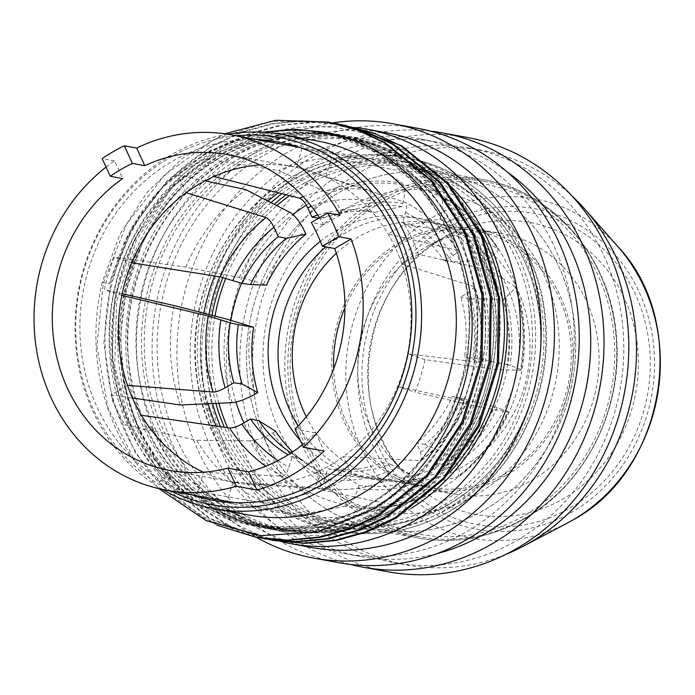 <?xml version="1.0" encoding="UTF-8"?>
<svg xmlns="http://www.w3.org/2000/svg" width="695" height="695" viewBox="0 0 695 695"><rect width="100%" height="100%" fill="white"/><g stroke="black" fill="none" stroke-linecap="round" stroke-linejoin="round"><path stroke-width="0.52" stroke-dasharray="3.48 2.61" d="M505.691 554.436A210.715 191.36 100.4 0 1 406.332 564.948A210.715 191.36 100.4 0 1 254.075 392.197A210.715 191.36 100.4 0 1 359.046 172.847A210.715 191.36 -79.6 0 1 482.591 150.468A210.715 191.36 -79.6 0 1 571.707 195.66M393.639 562.611A210.715 191.36 100.4 0 0 517.184 540.232A210.715 191.36 -79.6 0 0 622.164 320.89A210.715 191.36 -79.6 0 0 469.898 148.139A210.715 191.36 -79.6 0 0 346.353 170.518A210.715 191.36 100.4 0 0 241.382 389.86A210.715 191.36 100.4 0 0 393.639 562.611L406.332 564.948M387.688 571.724A220.749 200.473 100.4 0 1 228.177 390.738A220.749 200.473 100.4 0 1 338.152 160.953A220.749 200.473 -79.6 0 1 467.587 137.506M430.327 131.094A220.749 200.473 -79.6 0 0 313.367 156.392A220.749 200.473 100.4 0 0 202.671 379.331A220.749 200.473 100.4 0 0 350.584 564.453M436.86 553.663A210.715 191.36 100.4 0 1 360.583 556.53A210.715 191.36 100.4 0 1 208.326 383.779A210.715 191.36 100.4 0 1 313.297 164.437A210.715 191.36 -79.6 0 1 436.851 142.058A210.715 191.36 -79.6 0 1 507.107 171.882M344.06 553.489A210.715 191.36 100.4 0 0 467.613 531.11A210.715 191.36 -79.6 0 0 572.584 311.768A210.715 191.36 -79.6 0 0 420.319 139.017A210.715 191.36 -79.6 0 0 296.774 161.396A210.715 191.36 100.4 0 0 191.803 380.738A210.715 191.36 100.4 0 0 344.06 553.489L360.583 556.53M338.118 562.594A220.749 200.473 100.4 0 1 178.606 381.616A220.749 200.473 100.4 0 1 288.573 151.831A220.749 200.473 -79.6 0 1 418.008 128.384M332.54 122.893A220.749 200.473 -79.6 0 0 263.787 147.271A220.749 200.473 100.4 0 0 152.144 343.912A220.749 200.473 100.4 0 0 256.377 537.357M311.012 547.408A210.715 191.36 100.4 0 1 158.747 374.657A210.715 191.36 100.4 0 1 263.726 155.315A210.715 191.36 -79.6 0 1 387.271 132.936M356.179 127.541A210.715 191.36 -79.6 0 0 243.068 151.51A210.715 191.36 100.4 0 0 137.584 366.248A210.715 191.36 100.4 0 0 282.031 541.865M411.066 508.427A200.681 182.246 -79.6 0 1 405.698 511.668A200.681 182.246 100.4 0 1 160.562 430.718A200.681 182.246 100.4 0 1 242.998 159.555A200.681 182.246 -79.6 0 1 450.881 186.46M280.32 528.495A197.675 179.518 100.4 0 1 137.48 366.439A197.675 179.518 100.4 0 1 235.961 160.675A197.675 179.518 -79.6 0 1 351.861 139.678A197.675 179.518 -79.6 0 1 494.692 301.743A197.675 179.518 -79.6 0 1 396.219 507.506A197.675 179.518 100.4 0 1 280.32 528.495L288.581 530.016A197.675 179.518 100.4 0 0 404.481 509.027A197.675 179.518 -79.6 0 0 450.021 472.027M477.604 226.327A197.675 179.518 -79.6 0 0 360.123 141.198A197.675 179.518 -79.6 0 0 244.223 162.196A197.675 179.518 100.4 0 0 145.742 367.959A197.675 179.518 100.4 0 0 288.581 530.016M386.759 514.847L356.222 526.41L328.587 531.684L284.298 530.485L252.189 521.902L229.168 511.155L184.583 475.476L166.956 452.966L151.223 426.643L139.964 431.1A210.715 191.36 100.4 0 1 141.406 245.674C161.631 203.704 190.725 171.917 228.716 150.302C325.008 93.782 450.134 143.022 486.856 250.122C523.839 344.477 480.827 464.747 396.645 509.652L386.759 514.847C473.295 473.608 519.625 353.937 485.014 259.452C457.353 173.481 369.749 119.332 286.27 136.811C192.428 152.101 118.532 255.23 128.062 356.709C133.075 447.962 202.992 525.151 285.871 531.345C378.037 542.56 471.87 462.488 485.457 360.436C501.078 269.66 451.255 174.245 372.242 144.369C294.367 111.339 196.72 147.644 150.763 226.466C102.261 303.515 111.096 413.638 170.318 475.658L165.923 483.798C125.995 438.632 108.359 383.918 113.033 319.657C119.279 247.429 160.892 180.995 220.15 147.297L248.949 133.753L279.208 125.3L310.179 122.181L341.054 124.466M268.913 539.624L228.16 525.733L191.316 501.729L160.936 469.238L138.288 429.805L124.501 385.282L120.374 338.17L126.116 290.762L141.406 245.674M139.964 431.1L163.342 471.071L194.218 503.371L231.322 526.897L272.796 540.38M345.771 125.3L314.357 122.381L282.396 125.161L250.956 133.675L221.358 147.514L172.673 186.59L136.481 239.862L116.647 301.517L114.718 366.291L130.912 427.764L163.542 480.019L209.821 518.427L264.847 538.912M336.771 123.641L305.244 120.869L273.543 123.745L242.564 132.198L213.096 145.993C160.406 177.668 126.308 224.971 110.809 287.912C94.355 358.377 113.459 433.663 158.86 482.504L203.774 518.175L256.707 537.417M216.988 525.194L171.457 495.813L135.612 453.209L112.39 400.598L103.85 342.722L110.722 283.021L132.337 227.847L166.965 180.874L211.888 145.776L240.461 132.311L270.885 123.797L302.021 120.661L332.723 122.928M260.668 538.112L209.447 518.687L165.923 483.798M262.284 132.224L232.504 140.538L204.495 153.925L161.249 188.571L139.478 216.102L122.685 246.499L109.132 284.046L102.295 282.153L119.827 234.415L147.21 192.202L182.855 157.991L224.694 133.779M102.295 282.153A210.715 191.36 100.4 0 0 135.707 462.644L108.099 408.217L96.926 346.562L103.268 283.308L126.568 224.242L164.732 174.749L214.329 139.356L270.868 121.304L329.221 122.251M135.707 462.644L158.799 488.611M248.628 515.012A190.143 172.681 100.4 0 1 111.226 359.124A190.143 172.681 100.4 0 1 205.955 161.197A190.143 172.681 -79.6 0 1 317.441 140.998M323.679 132.059C406.679 146.706 470.932 231.061 469.525 323.036C470.637 404.368 421.213 484.154 351.653 513.866C282.787 545.61 199.178 524.925 152.066 464.46C103.425 405.489 95.015 311.351 132.285 239.436C167.79 166.522 246.204 121.434 320.1 131.685C394.282 139.747 458.283 202.453 473.434 281.666C490.548 360.349 457.623 449.457 395.029 494.797C325.746 548.424 225.371 539.772 168.312 475.293C100.818 405.506 100.567 274.881 168.381 198.874C239.375 110.418 377.376 110.366 443.01 198.918C506.221 274.994 498.063 405.889 426.33 476.101C350.645 558.519 214.955 546.591 157.782 452.558C101.965 371.191 121.165 241.408 199.022 177.937C281.866 102.66 417.295 127.037 468.569 226.448C519.313 313.071 491.886 441.377 411.101 498.176C324.626 566.356 193.314 530.242 151.223 426.643M227.795 134.239A190.143 172.681 -79.6 0 0 171.248 154.811A190.143 172.681 100.4 0 0 75.121 322.671A190.143 172.681 100.4 0 0 162.439 489.419M171.04 491.044A186.668 169.519 100.4 0 1 75.738 328.083A186.668 169.519 100.4 0 1 170.179 157.4A186.668 169.519 -79.6 0 1 236.413 135.786M257.663 139.695A182.116 165.393 -79.6 0 0 172.03 161.396A182.116 165.393 -79.6 0 0 80.246 339.395A182.116 165.393 -79.6 0 0 192.298 494.962M216.223 426.052A182.116 165.393 100.4 0 0 333.539 522.475A182.116 165.393 100.4 0 0 440.317 503.137A182.116 165.393 -79.6 0 0 531.041 313.558A182.116 165.393 -79.6 0 0 399.451 164.255A182.116 165.393 -79.6 0 0 292.664 183.593A182.116 165.393 100.4 0 0 278.434 192.836M208.161 403.726A182.116 165.393 100.4 0 1 203.87 313.219M214.573 276.002A182.116 165.393 100.4 0 1 267.949 201.029M341.801 523.995L417.817 537.982C455.129 544.463 490.852 538 524.986 518.592C584.043 485.284 621.877 411.892 616.734 340.759C613.094 261.294 555.661 191.672 483.729 179.762A182.116 165.393 -79.6 0 0 376.951 199.1A182.116 165.393 -79.6 0 0 286.227 388.679A182.116 165.393 -79.6 0 0 417.817 537.982A182.116 165.393 -79.6 0 0 524.603 518.644A182.116 165.393 -79.6 0 0 615.327 329.065A182.116 165.393 -79.6 0 0 483.729 179.762L407.713 165.775A182.116 165.393 -79.6 0 1 539.311 315.078A182.116 165.393 -79.6 0 1 448.579 504.657A182.116 165.393 100.4 0 1 341.801 523.995A182.116 165.393 100.4 0 1 224.329 427.216M215.893 403.369A182.116 165.393 100.4 0 1 212.027 315.313M222.86 277.461A182.116 165.393 100.4 0 1 274.221 204.261M286.105 194.782A182.116 165.393 100.4 0 1 300.926 185.113A182.116 165.393 -79.6 0 1 407.713 165.775M506.116 475.371A132.45 120.287 100.4 0 1 428.459 489.436A132.45 120.287 100.4 0 1 332.757 380.851A132.45 120.287 100.4 0 1 398.739 242.981A132.45 120.287 -79.6 0 1 476.396 228.916A132.45 120.287 -79.6 0 1 572.107 337.501A132.45 120.287 -79.6 0 1 506.116 475.371M429.128 245.3A132.45 120.287 -79.6 0 1 502.355 233.685A132.45 120.287 -79.6 0 1 598.056 342.279A132.45 120.287 -79.6 0 1 532.075 480.149A132.45 120.287 100.4 0 1 454.417 494.214A132.45 120.287 100.4 0 1 390.121 457.301A132.45 120.287 100.4 0 1 424.697 247.75A132.45 120.287 -79.6 0 1 429.128 245.3L447.849 235.449A148.522 134.873 -79.6 0 0 442.871 238.203A148.522 134.873 -79.6 0 0 404.108 473.173L404.108 473.173A148.522 134.873 -79.6 0 0 563.28 498.793A148.522 134.873 -79.6 0 0 625.491 300.77A148.522 134.873 -79.6 0 0 447.849 235.449L442.915 238.177C363.65 279.981 342.418 408.73 404.108 473.173L390.121 457.301M336.337 253.328A130.443 118.463 100.4 0 1 358.238 237.134A130.443 118.463 -79.6 0 1 434.714 223.286A130.443 118.463 -79.6 0 1 528.973 330.229A130.443 118.463 -79.6 0 1 463.991 466.006A130.443 118.463 100.4 0 1 387.506 479.863A130.443 118.463 100.4 0 1 306.269 416.765M434.714 223.286L476.032 230.888A130.443 118.463 -79.6 0 1 570.291 337.831A130.443 118.463 -79.6 0 1 505.308 473.616A130.443 118.463 100.4 0 1 428.824 487.464A130.443 118.463 100.4 0 1 333.652 368.949M344.911 307.763A130.443 118.463 100.4 0 1 399.547 244.736A130.443 118.463 -79.6 0 1 476.032 230.888M525.646 517.627A180.613 164.02 100.4 0 1 419.745 536.809A180.613 164.02 100.4 0 1 289.233 388.731A180.613 164.02 100.4 0 1 379.209 200.725A180.613 164.02 -79.6 0 1 485.11 181.543A180.613 164.02 -79.6 0 1 615.622 329.612A180.613 164.02 -79.6 0 1 525.646 517.627M289.459 195.634A180.613 164.02 100.4 0 1 303.194 186.738A180.613 164.02 -79.6 0 1 409.094 167.556A180.613 164.02 -79.6 0 1 539.598 315.626A180.613 164.02 -79.6 0 1 449.622 503.64A180.613 164.02 100.4 0 1 343.721 522.822L378.428 529.208A180.613 164.02 100.4 0 0 484.328 510.026A180.613 164.02 -79.6 0 0 574.305 322.011A180.613 164.02 -79.6 0 0 443.792 173.941A180.613 164.02 -79.6 0 1 574.305 322.011A180.613 164.02 -79.6 0 1 484.328 510.026A180.613 164.02 100.4 0 1 378.428 529.208A180.613 164.02 100.4 0 1 247.924 381.129A180.613 164.02 100.4 0 1 337.9 193.123A180.613 164.02 -79.6 0 1 443.792 173.941A180.613 164.02 -79.6 0 0 337.9 193.123A180.613 164.02 100.4 0 0 247.924 381.129A180.613 164.02 100.4 0 0 378.428 529.208L419.745 536.809M343.721 522.822A180.613 164.02 100.4 0 1 227.595 427.686M218.873 403.239A180.613 164.02 100.4 0 1 214.99 316.069M225.806 278.217A180.613 164.02 100.4 0 1 276.845 205.607M306.295 205.121A162.552 147.618 100.4 0 1 310.517 202.584A162.552 147.618 -79.6 0 1 509.079 268.148A162.552 147.618 -79.6 0 1 442.298 487.794A162.552 147.618 100.4 0 1 244.006 422.812M235.979 402.031A162.552 147.618 100.4 0 1 230.914 320.213M241.556 283.204A162.552 147.618 100.4 0 1 292.925 214.512M320.369 241.313A132.45 120.287 100.4 0 1 335.112 231.27A132.45 120.287 -79.6 0 1 412.769 217.205A132.45 120.287 -79.6 0 1 508.479 325.79A132.45 120.287 -79.6 0 1 442.489 463.669A132.45 120.287 100.4 0 1 364.832 477.734A132.45 120.287 100.4 0 1 300.448 440.717M364.832 477.734L374.753 479.559A132.45 120.287 100.4 0 0 452.41 465.494A132.45 120.287 -79.6 0 0 518.392 327.614A132.45 120.287 -79.6 0 0 422.69 219.029A132.45 120.287 -79.6 0 0 345.024 233.094A132.45 120.287 100.4 0 0 325.746 246.899M374.753 479.559A132.45 120.287 100.4 0 1 298.12 426.018M477.005 494.18A162.552 147.618 100.4 0 1 278.443 428.615A162.552 147.618 100.4 0 1 345.215 208.969A162.552 147.618 -79.6 0 1 543.785 274.534A162.552 147.618 -79.6 0 1 477.005 494.18M340.116 215.233L323.688 224.772A160.545 145.802 -79.6 0 0 319.457 217.752M106.074 167.095A180.613 164.02 100.4 0 1 114.545 160.892L122.702 178.554M358.994 485.336A141.059 128.106 -79.6 0 0 418.859 478.612L420.188 481.496C424.228 490.818 424.741 496.204 421.717 497.655A164.072 149.008 100.4 0 1 402.188 504.075A164.072 149.008 100.4 0 1 345.137 506.255C350.323 504.553 354.624 498.628 358.038 488.481L358.994 485.336L336.345 470.359A130.443 118.463 -79.6 0 0 390.66 464.26L382.71 462.618A130.443 118.463 100.4 0 1 327.762 468.795L324.669 478.968A140.963 128.019 -79.6 0 0 387.028 471.957C389.217 477.1 389.322 479.802 387.35 480.054A150.989 137.115 100.4 0 1 330.881 489.428C350.402 490.592 369.427 487.447 387.949 479.984L315.504 472.774A160.545 145.802 -79.6 0 0 329.795 465.485A160.545 145.802 -79.6 0 0 343.347 456.598A160.545 145.802 -79.6 0 0 397.644 386.463A160.545 145.802 -79.6 0 0 407.557 353.868A160.545 145.802 -79.6 0 0 401.918 263.944A160.545 145.802 -79.6 0 0 388.088 234.015A160.545 145.802 -79.6 0 0 325.816 176.973A160.545 145.802 -79.6 0 0 296.348 167.243A160.545 145.802 -79.6 0 0 293.768 166.739A160.545 145.802 -79.6 0 0 259.93 164.915M323.688 224.772L311.291 222.496M302.36 444.835A160.545 145.802 -79.6 0 0 315.747 432.916L295.097 429.119M317.702 215.068A130.443 118.463 100.4 0 1 366.925 210.889L370.027 200.716C371.538 195.026 371.26 191.568 369.193 190.343L296.348 167.243L302.212 147.974A180.613 164.02 100.4 0 1 331.68 157.704L404.455 171.795L439.622 195.495A164.072 149.008 100.4 0 1 457.049 205.885A164.072 149.008 100.4 0 1 497.472 248.489L498.002 248.966C487.021 231.696 473.373 217.335 457.049 205.885L426.852 184.783A180.613 164.02 -79.6 0 0 404.455 171.795M487.847 258.966L485.162 260.529L452.167 261.919A130.443 118.463 -79.6 0 0 411.145 224.337L439.935 219.099L440.891 215.954A144.317 131.06 100.4 0 1 487.847 258.966C496.265 253.857 499.47 250.365 497.472 248.489L473.295 234.858L404.551 224.45L388.088 234.015L457.214 250.261A150.989 137.115 100.4 0 0 404.56 202.028C406.801 203.314 407.183 206.806 405.68 212.488L402.587 222.661A130.443 118.463 100.4 0 1 444.096 260.686L452.793 255.638C457.414 252.806 458.882 251.008 457.214 250.261L457.866 250.643C444.201 229.393 426.522 213.226 404.829 202.141L325.816 176.973L331.68 157.704M401.997 183.072C405.315 186.347 405.567 193.106 402.753 203.366L401.797 206.511A141.059 128.106 -79.6 0 0 355.797 208.874A141.059 128.106 -79.6 0 0 341.94 213.235L340.602 210.342C335.946 200.907 330.889 194.687 325.425 191.672A164.072 149.008 100.4 0 1 401.997 183.072L369.723 160.328L302.212 147.974M369.723 160.328A180.613 164.02 -79.6 0 0 367.629 159.928A180.613 164.02 -79.6 0 0 278.599 170.562L325.425 191.672M205.008 180.822L177.903 174.975A180.613 164.02 100.4 0 1 191.499 166.183A180.613 164.02 100.4 0 1 205.746 158.808L278.599 170.562M457.267 477.013L458.161 476.57L459.421 470.741L454.886 457.684A141.059 128.106 -79.6 0 0 494.327 406.749L497.168 407.687C506.099 410.667 509.617 412.057 507.706 411.857A164.072 149.008 100.4 0 1 457.267 477.013L424.115 485.501L351.522 474.294A180.613 164.02 100.4 0 1 337.926 483.086A180.613 164.02 100.4 0 1 323.679 490.461L391.302 504.553L422.047 497.551L402.188 504.075L366.447 513.04A180.613 164.02 100.4 0 1 302.264 515.195A180.613 164.02 100.4 0 1 300.179 514.795L227.213 501.303A180.613 164.02 100.4 0 1 197.745 491.574L265.447 503.328L307.52 493.832A164.072 149.008 100.4 0 1 249.67 440.847C256.16 440.526 263.926 437.876 272.944 432.881L275.637 431.317M424.115 485.501A180.613 164.02 -79.6 0 0 484.146 407.965L508.358 411.874C496.673 437.911 479.941 459.473 458.161 476.57M515.846 287.6C524.126 314.418 525.863 341.914 521.059 370.079L520.364 370.235C522.371 370.088 518.913 368.506 509.991 365.509L507.15 364.562A141.059 128.106 -79.6 0 0 503.058 299.258L505.743 297.695L515.846 287.6L515.125 286.696A164.072 149.008 100.4 0 1 520.364 370.235L495.83 369.54L424.975 359.619A180.613 164.02 100.4 0 1 415.071 392.215L484.146 407.965M495.83 369.54A180.613 164.02 -79.6 0 0 489.593 270.129L515.125 286.696M404.551 224.45A180.613 164.02 100.4 0 1 418.381 254.387L489.593 270.129M473.295 234.858A180.613 164.02 -79.6 0 0 426.852 184.783M440.891 215.954C443.679 205.677 443.254 198.857 439.622 195.495M411.145 224.337L402.587 222.661M307.52 493.832C312.368 492.034 316.494 486.057 319.9 475.893L320.855 472.739A141.059 128.106 -79.6 0 1 308.623 465.242A141.059 128.106 -79.6 0 1 292.638 451.932M122.216 293.716L104.45 289.65A180.613 164.02 100.4 0 1 114.362 257.054L185.756 267.158L239.428 277.47C246.004 278.834 254.075 281.058 263.622 284.151L266.472 285.098M485.162 260.529A141.059 128.106 -79.6 0 0 439.935 219.099M507.15 364.562L472.913 358.012A130.443 118.463 -79.6 0 0 469.195 298.772L503.058 299.258M418.381 254.387L401.918 263.944L474.572 286.809C482.069 311.299 483.651 336.423 479.324 362.173L478.577 362.225C480.28 362.33 478.681 361.548 473.79 359.888L464.59 356.856L472.913 358.012M424.975 359.619L407.557 353.868L478.577 362.225A150.989 137.115 100.4 0 0 473.816 286.175M454.886 457.684L424.932 444.348A130.443 118.463 -79.6 0 0 460.707 398.148L494.327 406.749M390.66 464.26L418.859 478.612M291.083 452.966A130.443 118.463 -79.6 0 0 300.075 458.379L320.855 472.739M401.797 206.511L374.866 212.366A130.443 118.463 -79.6 0 0 332.853 214.625A130.443 118.463 -79.6 0 0 320.56 218.465L341.94 213.235M474.572 286.809L469.525 291.857L460.837 296.904A130.443 118.463 100.4 0 1 464.59 356.856M469.195 298.772L460.837 296.904M391.302 504.553A180.613 164.02 100.4 0 1 366.447 513.04M345.137 506.255L300.179 514.795M265.447 503.328A180.613 164.02 100.4 0 1 196.607 440.265L124.874 424.819A180.613 164.02 100.4 0 1 111.044 394.89L132.458 398.018M249.67 440.847L196.607 440.265M180.3 404.994A180.613 164.02 100.4 0 1 174.071 305.574M185.756 267.158A180.613 164.02 100.4 0 1 245.778 189.622M351.522 474.294L343.347 456.598L420.77 460.655L421.691 460.385L420.718 452.393L416.401 443.054L424.932 444.348M460.707 398.148L452.601 396.298A130.443 118.463 100.4 0 1 416.401 443.054M327.762 468.795L336.345 470.359M300.075 458.379L292.1 457.015A130.443 118.463 100.4 0 1 288.182 454.817M444.096 260.686L452.167 261.919M366.925 210.889L374.866 212.366M320.56 218.465L318.736 218.169M421.691 460.385C441.438 444.8 456.676 425.149 467.387 401.423L452.601 396.298M387.028 471.957L382.71 462.618M203.392 472.2A160.545 145.802 100.4 0 0 203.609 472.296L282.283 476.214C284.846 475.806 287.087 472.8 289.007 467.188L292.1 457.015M324.669 478.968C322.723 484.58 320.386 487.551 317.65 487.89L233.077 482.026L227.213 501.303M420.77 460.655A150.989 137.115 100.4 0 0 466.684 401.345L397.644 386.463L415.071 392.215M323.679 490.461L315.504 472.774A160.545 145.802 100.4 0 1 251.382 484.458A160.545 145.802 100.4 0 1 235.657 482.53A160.545 145.802 100.4 0 1 233.077 482.026A160.545 145.802 -79.6 0 1 203.609 472.296L197.745 491.574M114.545 160.892L102.148 158.608M186.078 192.671L177.903 174.975M213.921 176.504L205.746 158.808M121.868 295.401L104.45 289.65M131.781 262.806L114.362 257.054M141.337 415.262L124.874 424.819M127.506 385.334L111.044 394.89M315.747 432.916L324.131 451.064M440.109 226.162A162.882 147.922 -79.6 0 0 373.198 446.251A162.882 147.922 -79.6 0 0 572.167 511.954A162.882 147.922 -79.6 0 0 639.079 291.865A162.882 147.922 -79.6 0 0 440.109 226.162M570.274 507.854A158.208 143.683 -79.6 0 0 635.265 294.072A158.208 143.683 -79.6 0 0 442.003 230.262A158.208 143.683 -79.6 0 0 377.011 444.044A158.208 143.683 -79.6 0 0 570.274 507.854M618.072 246.864A172.569 156.722 -79.6 0 0 433.124 217.101A172.569 156.722 -79.6 0 0 360.835 447.189A172.569 156.722 -79.6 0 0 567.25 523.092L570.795 521.163M158.86 482.504L168.312 475.293L170.449 474.572L170.318 475.658L215.415 510.886L268.713 528.73L325.008 527.444L378.827 507.15L424.906 469.811L458.761 419.024L477.065 359.697L478.021 297.564L461.48 238.637L429.015 188.597L383.727 152.292L329.951 133.214L272.857 133.205L217.926 152.266L170.431 188.545L134.934 238.515L114.831 297.338L112.017 359.315L126.733 418.451L157.513 469.003L201.333 506.082L253.927 526.08L310.161 527.079L364.545 508.949L411.788 473.451L447.276 424.019L467.535 365.405L470.567 303.298L456.033 243.684L425.305 192.333L381.32 154.194L328.283 132.962M109.132 284.046L130.538 229.776L165.21 183.932L210.211 150.45L261.737 132.198M291.24 180.509A185.635 168.581 -79.6 0 0 214.981 431.343A185.635 168.581 -79.6 0 0 441.742 506.212A185.635 168.581 -79.6 0 0 518.001 255.386A185.635 168.581 -79.6 0 0 291.24 180.509M291.266 177.295A189.648 172.221 -79.6 0 0 196.789 374.701A189.648 172.221 -79.6 0 0 333.826 530.181A189.648 172.221 -79.6 0 0 445.017 510.043A189.648 172.221 -79.6 0 0 539.494 312.628A189.648 172.221 -79.6 0 0 402.466 157.157A189.648 172.221 -79.6 0 0 291.266 177.295M449.978 510.955A189.648 172.221 -79.6 0 0 544.454 313.541A189.648 172.221 -79.6 0 0 407.418 158.069A189.648 172.221 -79.6 0 0 296.226 178.207A189.648 172.221 -79.6 0 0 201.75 375.613A189.648 172.221 -79.6 0 0 338.786 531.093A189.648 172.221 -79.6 0 0 449.978 510.955M220.524 426.669A185.635 168.581 -79.6 0 0 450.004 507.732A185.635 168.581 -79.6 0 0 526.263 256.907A185.635 168.581 -79.6 0 0 299.51 182.029A185.635 168.581 -79.6 0 0 281.927 193.723M271.05 202.627A185.635 168.581 -79.6 0 0 219.672 276.818M208.934 314.514A185.635 168.581 -79.6 0 0 212.557 403.526M380.235 202.923A178.102 161.744 -79.6 0 0 307.06 443.584A178.102 161.744 -79.6 0 0 524.629 515.429A178.102 161.744 -79.6 0 0 597.796 274.76A178.102 161.744 -79.6 0 0 380.235 202.923M505.743 297.695A144.317 131.06 100.4 0 1 509.991 365.509M497.168 407.687A144.317 131.06 100.4 0 1 456.224 460.577M420.188 481.496A144.317 131.06 100.4 0 1 358.038 488.481M319.9 475.893A144.317 131.06 100.4 0 1 272.944 432.881M255.048 394.143A144.317 131.06 100.4 0 1 250.799 326.337M263.622 284.151A144.317 131.06 100.4 0 1 304.566 231.27M340.602 210.342A144.317 131.06 100.4 0 1 402.753 203.366M232.008 402.631A164.072 149.008 100.4 0 1 226.77 319.092M239.428 277.47A164.072 149.008 100.4 0 1 289.867 212.323M473.79 359.888A140.963 128.019 -79.6 0 0 469.525 291.857M420.718 452.393A140.963 128.019 -79.6 0 0 461.801 399.338M277.913 460.646A140.963 128.019 -79.6 0 0 289.007 467.188M452.793 255.638A140.963 128.019 -79.6 0 0 405.68 212.488M370.027 200.716A140.963 128.019 -79.6 0 0 311.395 206.328M251.382 484.458L330.881 489.428A150.989 137.115 100.4 0 1 317.65 487.89M282.283 476.214A150.989 137.115 100.4 0 1 265.742 466.232M303.246 196.72A150.989 137.115 100.4 0 1 369.193 190.343M572.967 519.93L570.882 521.12M469.898 148.139L482.591 150.468M420.319 139.017L436.851 142.058M351.861 139.678L360.123 141.198M229.176 511.146C260.894 528.678 294.715 535.133 330.646 530.502C390.086 522.918 445.738 480.202 473.182 420.64C508.141 348.603 497.594 255.256 447.736 197.363C396.272 135.143 311.317 119.436 246.178 150.459C163.368 185.556 111.904 290.797 132.128 382.763C143.526 435.695 170.145 476.188 211.958 504.231C244.084 524.664 278.982 533.135 316.642 529.651C376.951 524.152 434.366 482.347 463.226 422.656C499.375 351.479 490.653 258.106 442.124 199.065C417.478 168.685 386.959 148.617 350.558 138.878C313.758 129.609 277.374 132.45 241.4 147.401C158.521 180.535 105.136 283.664 122.867 375.813C129.739 414.263 145.602 447.189 170.449 474.572C194.018 499.931 222.044 516.585 254.535 524.534C285.48 531.779 316.329 530.103 347.074 519.513C403.282 498.315 442.672 457.319 465.224 396.524C493.294 318.866 471.028 225.284 412.352 174.897C376.812 144.221 336.006 130.035 289.954 132.337C231.478 137.428 184.166 165.766 148.018 217.353C100.662 285.862 99.541 385.482 144.925 451.081C193.392 527.314 297.886 551.257 375.222 500.322C444.27 458.127 482.947 363.763 464.686 280.632C451.602 221.922 420.684 178.65 371.938 150.806C285.628 100.593 164.941 146.888 122.694 246.499M255.916 537.27L256.924 537.452M399.451 164.255L278.808 142.049M333.539 522.475L212.896 500.278M290.884 177.347C222.539 215.554 182.568 305.374 198.101 385.699C210.238 458.926 266.333 518.722 333.826 530.181L338.786 531.093C377.628 537.843 414.828 531.11 450.369 510.903C511.868 476.214 551.265 399.79 545.905 325.712C542.109 242.963 482.313 170.466 407.418 158.069L402.466 157.157C363.615 150.407 326.424 157.139 290.884 177.347M454.417 494.214L428.459 489.436M502.355 233.685L476.396 228.916M387.506 479.863L428.824 487.464M409.094 167.556L485.11 181.543M412.769 217.205L422.69 219.029M293.768 166.739L227.665 154.577M299.406 147.375L367.629 159.928M289.233 451.698L308.623 465.242M332.853 214.625L355.797 208.874M234.033 502.641L302.264 515.195M235.657 482.53L169.554 470.367"/><path stroke-width="1.04" d="M522.822 546.478L567.25 523.092A172.569 156.722 -79.6 0 0 573.028 519.895A172.569 156.722 -79.6 0 0 618.072 246.864L584.877 209.195A210.715 191.36 -79.6 0 1 529.877 542.569A210.715 191.36 100.4 0 1 522.822 546.478A210.715 191.36 100.4 0 1 505.691 554.436M584.877 209.195A210.715 191.36 -79.6 0 0 571.707 195.66M362.903 567.163A220.749 200.473 100.4 0 0 492.338 543.716A220.749 200.473 -79.6 0 0 602.304 313.923A220.749 200.473 -79.6 0 0 442.793 132.945L467.587 137.506A220.749 200.473 -79.6 0 1 627.099 318.484A220.749 200.473 -79.6 0 1 517.123 548.277A220.749 200.473 100.4 0 1 387.688 571.724L362.903 567.163A220.749 200.473 100.4 0 1 350.584 564.453M442.793 132.945A220.749 200.473 -79.6 0 0 430.327 131.094M507.107 171.882A210.715 191.36 -79.6 0 1 484.137 534.151A210.715 191.36 100.4 0 1 436.86 553.663M313.323 558.033A220.749 200.473 100.4 0 0 442.758 534.594A220.749 200.473 -79.6 0 0 552.725 304.801A220.749 200.473 -79.6 0 0 393.214 123.823L418.008 128.384A220.749 200.473 -79.6 0 1 577.519 309.362A220.749 200.473 -79.6 0 1 467.544 539.155A220.749 200.473 100.4 0 1 338.118 562.594L313.323 558.033A220.749 200.473 100.4 0 1 256.377 537.357M393.214 123.823A220.749 200.473 -79.6 0 0 332.54 122.893M290.354 543.612A210.715 191.36 100.4 0 0 413.899 521.233A210.715 191.36 -79.6 0 0 518.87 301.882A210.715 191.36 -79.6 0 0 366.613 129.131L387.271 132.936A210.715 191.36 -79.6 0 1 539.529 305.687A210.715 191.36 -79.6 0 1 434.557 525.029A210.715 191.36 100.4 0 1 311.012 547.408L290.354 543.612A210.715 191.36 100.4 0 1 282.031 541.865M366.613 129.131A210.715 191.36 -79.6 0 0 356.179 127.541M411.066 508.427A200.681 182.246 -79.6 0 0 450.881 186.46M450.021 472.027A197.675 179.518 -79.6 0 0 477.604 226.327M341.054 124.466L373.345 132.936L400.555 145.576L447.424 183.671L481.305 236.369L498.419 297.808L497.385 363.303L478.151 425.583L442.967 478.577L395.116 517.775L366.109 531.64L335.198 540.241L303.559 543.143L268.913 539.624M272.796 540.38L304.879 543.36L336.276 540.493L367.073 531.953L396.324 517.992L444.305 478.647L479.402 425.688L498.593 363.468L499.705 298.642L482.512 236.587L448.553 183.81L401.597 145.707L344.572 125.074M264.847 538.912L296.504 541.848L328.136 538.946L359.046 530.337L388.062 516.472L435.904 477.274L471.088 424.28L490.322 361.999L491.365 296.504L474.242 235.066L440.369 182.377L393.492 144.282L366.282 131.642L336.771 123.641M256.707 537.417L288.104 540.328L319.596 537.478L350.593 528.886L379.791 514.952L427.799 475.589L463.026 422.334L482.095 360.262L483.138 295.297L466.015 233.616L432.325 181.108L385.238 142.77L358.029 130.121L329.221 122.251M224.694 133.779L275.863 120.27L328.031 122.033L356.839 129.904L384.048 142.553L431.135 180.9L464.816 233.407L481.939 295.08L480.888 360.045L461.828 422.117L426.591 475.363L378.593 514.734L349.403 528.669L318.684 537.2L287.183 540.102L255.916 537.278L216.988 525.194M332.723 122.928L364.997 131.381L392.328 144.082L439.588 182.629L473.13 235.032L490.218 296.765L489.141 361.678L470.107 423.594L434.731 477.022L386.854 516.255L357.656 530.189L326.65 538.773L295.166 541.622L260.668 538.112M158.799 488.611L206.398 520.737L260.999 535.636L317.572 531.979L370.895 510.26C436.156 471.905 477.23 390.868 471.653 311.43C467.431 222.939 404.316 145.533 323.679 132.059L293.003 129.339L262.284 132.224M213.921 508.627A190.143 172.681 100.4 0 0 325.408 488.437A190.143 172.681 -79.6 0 0 420.136 290.501A190.143 172.681 -79.6 0 0 282.735 134.613L317.441 140.998A190.143 172.681 -79.6 0 1 454.843 296.887A190.143 172.681 -79.6 0 1 360.114 494.823A190.143 172.681 100.4 0 1 248.628 515.012L213.921 508.627A190.143 172.681 100.4 0 1 162.439 489.419M282.735 134.613A190.143 172.681 -79.6 0 0 227.795 134.239M236.413 135.786A186.668 169.519 -79.6 0 1 410.319 267.479A186.668 169.519 -79.6 0 1 321.524 484.928A186.668 169.519 100.4 0 1 171.04 491.044M192.298 494.962A182.116 165.393 -79.6 0 0 212.896 500.278A182.116 165.393 -79.6 0 0 319.674 480.94A182.116 165.393 -79.6 0 0 410.406 291.361A182.116 165.393 -79.6 0 0 278.808 142.049A182.116 165.393 -79.6 0 0 257.663 139.695M216.223 426.052A182.116 165.393 100.4 0 1 208.161 403.726M203.87 313.219A182.116 165.393 100.4 0 1 214.573 276.002M267.949 201.029A182.116 165.393 100.4 0 1 278.434 192.836M224.329 427.216A182.116 165.393 100.4 0 1 215.893 403.369M212.027 315.313A182.116 165.393 100.4 0 1 222.86 277.461M274.221 204.261A182.116 165.393 100.4 0 1 286.105 194.782M306.269 416.765A130.443 118.463 100.4 0 1 336.337 253.328M333.652 368.949A130.443 118.463 100.4 0 1 344.911 307.763M227.595 427.686A180.613 164.02 100.4 0 1 218.873 403.239M214.99 316.069A180.613 164.02 100.4 0 1 225.806 278.217M276.845 205.607A180.613 164.02 100.4 0 1 289.459 195.634M244.006 422.812A162.552 147.618 100.4 0 1 235.979 402.031M230.914 320.213A162.552 147.618 100.4 0 1 241.556 283.204M292.925 214.512A162.552 147.618 100.4 0 1 306.295 205.121M300.448 440.717A132.45 120.287 100.4 0 1 320.369 241.313M298.12 426.018A132.45 120.287 100.4 0 1 325.746 246.899M351.097 239.002A180.613 164.02 -79.6 0 1 303.48 447.259L295.097 429.119A160.545 145.802 -79.6 0 0 334.669 248.541L351.097 239.002L338.7 236.717A180.613 164.02 -79.6 0 0 327.719 212.948L311.291 222.496A160.545 145.802 100.4 0 1 322.272 246.256L338.7 236.717M319.457 217.752A160.545 145.802 -79.6 0 0 227.665 154.577A160.545 145.802 -79.6 0 0 144.821 165.714L136.654 148.052L124.257 145.768A180.613 164.02 -79.6 0 0 102.148 158.608L110.314 176.269A160.545 145.802 100.4 0 1 132.424 163.429L124.257 145.768M327.719 212.948L340.116 215.233A180.613 164.02 -79.6 0 0 231.296 134.839A180.613 164.02 -79.6 0 0 136.654 148.052M110.314 176.269L122.702 178.554A160.545 145.802 -79.6 0 0 54.479 345.389A160.545 145.802 -79.6 0 0 169.554 470.367A160.545 145.802 -79.6 0 0 227.934 468.117L236.317 486.257A180.613 164.02 100.4 0 1 165.923 490.105A180.613 164.02 100.4 0 1 37.252 354.042A180.613 164.02 100.4 0 1 106.074 167.095M334.669 248.541L322.272 246.256M259.93 164.915A160.545 145.802 -79.6 0 0 213.921 176.504A160.545 145.802 -79.6 0 0 199.63 183.793A160.545 145.802 -79.6 0 0 186.078 192.671L266.072 217.578C268.73 218.812 271.363 222.053 273.969 227.291L278.287 236.63L286.279 238.368A130.443 118.463 -79.6 0 0 250.504 284.576L266.472 285.098A141.059 128.106 -79.6 0 1 305.904 234.163L286.279 238.368M144.821 165.714L132.424 163.429M227.934 468.117L248.593 471.914A160.545 145.802 -79.6 0 0 284.342 457.119A160.545 145.802 -79.6 0 0 302.36 444.835M303.48 447.259L324.131 451.064A180.613 164.02 100.4 0 1 292.482 474.728A180.613 164.02 100.4 0 1 256.976 490.062L236.317 486.257M288.182 454.817A130.443 118.463 100.4 0 1 250.591 418.989L259.044 420.796L275.637 431.317A141.059 128.106 -79.6 0 0 292.638 451.932M122.216 293.716L174.071 305.574L226.77 319.092L253.64 327.276A141.059 128.106 -79.6 0 0 257.741 392.588L255.048 394.143C246.013 399.173 238.333 401.997 232.008 402.631L180.3 404.994L132.458 398.018M205.008 180.822L245.778 189.622L289.867 212.323C295.045 215.52 299.945 221.835 304.566 231.27L305.904 234.163M259.044 420.796A130.443 118.463 -79.6 0 0 289.233 451.698A130.443 118.463 -79.6 0 0 291.083 452.966M253.64 327.276L238.307 324.704A130.443 118.463 -79.6 0 0 242.016 383.953L257.741 392.588M242.016 383.953L233.85 382.771A130.443 118.463 100.4 0 1 230.097 322.828L238.307 324.704M250.504 284.576L242.086 283.386A130.443 118.463 100.4 0 1 278.287 236.63M318.736 218.169L311.977 217.066A130.443 118.463 100.4 0 1 317.702 215.068M203.392 472.2A160.545 145.802 100.4 0 1 141.337 415.262L229.619 427.972C232.756 428.111 236.847 426.799 241.895 424.037L250.591 418.989M220.897 319.787A140.963 128.019 -79.6 0 0 225.163 387.819C220.133 390.59 216.084 392.006 213.026 392.058L127.506 385.334A160.545 145.802 100.4 0 1 121.868 295.401L208.257 316.008L230.097 322.828M225.163 387.819L233.85 382.771M186.078 192.671A160.545 145.802 100.4 0 0 131.781 262.806L220.15 276.888L242.086 283.386M213.921 176.504L299.484 198.179C302.325 199.326 305.053 202.506 307.668 207.718L311.977 217.066M131.781 262.806A160.545 145.802 -79.6 0 0 121.868 295.401M127.506 385.334A160.545 145.802 -79.6 0 0 141.337 415.262M248.593 471.914L256.976 490.062M618.072 246.864L618.072 246.864C690.083 322.732 665.697 470.532 573.071 519.869L572.967 519.93M261.737 132.198L295.149 129.27L328.283 132.962M281.927 193.723A185.635 168.581 -79.6 0 0 271.05 202.627M219.672 276.818A185.635 168.581 -79.6 0 0 208.934 314.514M212.557 403.526A185.635 168.581 -79.6 0 0 220.524 426.669M241.895 424.037A140.963 128.019 -79.6 0 0 277.913 460.646M273.969 227.291A140.963 128.019 -79.6 0 0 232.894 280.346M311.395 206.328A140.963 128.019 -79.6 0 0 307.668 207.718M265.742 466.232A150.989 137.115 100.4 0 1 229.619 427.972M213.026 392.058A150.989 137.115 100.4 0 1 208.257 316.008M220.15 276.888A150.989 137.115 100.4 0 1 266.072 217.578M299.484 198.179A150.989 137.115 100.4 0 1 303.246 196.72M264.178 538.79L265.377 539.016M272.44 540.31L273.639 540.536M328.04 122.033L329.248 122.259M336.31 123.554L337.509 123.779M231.296 134.839L299.406 147.375M165.923 490.105L234.033 502.641"/></g></svg>
